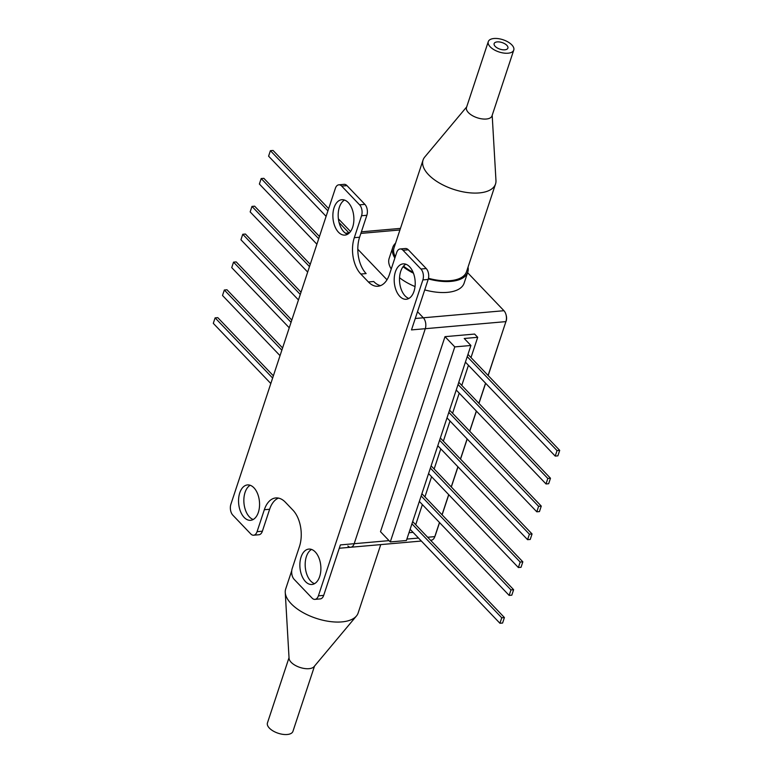 <?xml version="1.0" encoding="UTF-8"?>
<svg xmlns="http://www.w3.org/2000/svg" width="773" height="773" viewBox="0 0 773 773"><rect width="100%" height="100%" fill="white"/><g stroke="black" fill="none" stroke-linecap="round" stroke-linejoin="round"><path stroke-width="1.16" d="M311.529 549.439A17.769 10.436 -95 0 0 305.18 563.913A17.769 10.436 -95 0 0 310.785 581.122A17.769 10.436 -95 0 0 314.534 583.663M305.48 581.596A17.769 10.436 85 0 1 300.011 562.145A17.769 10.436 85 0 1 308.823 549.081A17.769 10.436 85 0 1 315.278 551.97A17.769 10.436 85 0 1 320.747 571.421A17.769 10.436 85 0 1 311.934 584.485A17.769 10.436 85 0 1 305.48 581.596M347.531 234.287A17.769 10.436 85 0 1 343.792 231.745A17.769 10.436 85 0 1 338.178 214.536A17.769 10.436 85 0 1 344.526 200.062M338.487 232.219A17.769 10.436 85 0 1 333.018 212.768A17.769 10.436 85 0 1 341.83 199.705A17.769 10.436 85 0 1 348.275 202.594A17.769 10.436 85 0 1 353.744 222.044A17.769 10.436 85 0 1 344.932 235.098A17.769 10.436 85 0 1 338.487 232.219M408.859 298.446A17.769 10.436 85 0 1 405.11 295.914A17.769 10.436 85 0 1 399.506 278.705A17.769 10.436 85 0 1 405.854 264.221M399.805 296.378A17.769 10.436 85 0 1 394.336 276.927A17.769 10.436 85 0 1 403.148 263.873A17.769 10.436 85 0 1 409.603 266.762A17.769 10.436 85 0 1 415.072 286.213A17.769 10.436 85 0 1 406.26 299.267A17.769 10.436 85 0 1 399.805 296.378M250.201 485.27A17.769 10.436 -95 0 0 243.853 499.754A17.769 10.436 -95 0 0 249.466 516.963A17.769 10.436 -95 0 0 253.206 519.495M244.162 517.427A17.769 10.436 85 0 1 238.693 497.976A17.769 10.436 85 0 1 247.505 484.922A17.769 10.436 85 0 1 253.95 487.811A17.769 10.436 85 0 1 259.419 507.262A17.769 10.436 85 0 1 250.607 520.316A17.769 10.436 85 0 1 244.162 517.427M400.134 248.974L405.439 248.51A7.894 4.638 85 0 1 408.308 249.795L403.004 250.259A7.894 4.638 -95 0 0 400.134 248.974A7.894 4.638 -95 0 0 396.694 252.51L389.437 274.454A26.321 15.46 85 0 1 377.958 286.252A26.321 15.46 85 0 1 368.402 281.971L360.817 274.048A26.321 15.46 85 0 1 354.295 237.688L361.551 215.744A7.894 4.638 -95 0 0 359.59 204.835L364.895 204.372A7.894 4.638 85 0 1 366.856 215.281L361.551 215.744M338.816 184.815L344.12 184.341A7.894 4.638 85 0 1 346.98 185.626L341.676 186.09A7.894 4.638 -95 0 0 338.816 184.815A7.894 4.638 -95 0 0 335.366 188.351L230.885 504.276A7.894 4.638 -95 0 0 232.847 515.185L250.761 533.93A7.894 4.638 -95 0 0 253.621 535.216A7.894 4.638 -95 0 0 257.071 531.669L264.327 509.736A26.321 15.46 85 0 1 275.806 497.938A26.321 15.46 85 0 1 285.363 502.218L292.938 510.141A26.321 15.46 85 0 1 299.46 546.501L292.213 568.445A7.894 4.638 -95 0 0 294.165 579.354L312.079 598.099A7.894 4.638 -95 0 0 314.949 599.375A7.894 4.638 -95 0 0 318.389 595.838L323.694 595.374A7.894 4.638 -95 0 1 320.254 598.911L314.949 599.375M257.071 531.669L262.376 531.206A7.894 4.638 85 0 1 258.926 534.752L253.621 535.216M354.295 237.688L359.6 237.224A26.321 15.46 -95 0 0 366.122 273.574L360.817 274.048M359.6 237.224L366.856 215.281M341.676 186.09L359.59 204.835M346.98 185.626L364.895 204.372M408.308 249.795L426.223 268.54A7.894 4.638 85 0 1 428.184 279.449L411.487 329.907L425.285 328.699L354.179 543.699A7.894 4.638 85 0 1 350.729 547.245A7.894 4.638 -95 0 0 354.179 543.699L389.041 540.636M428.184 279.449L422.879 279.913A7.894 4.638 -95 0 0 420.918 269.004L426.223 268.54M415.265 318.495L423.324 317.79L417.507 311.703L423.324 317.79L503.948 310.707A7.894 4.638 85 0 1 505.909 321.616L425.285 328.699A7.894 4.638 -95 0 0 423.324 317.79A7.894 4.638 85 0 1 425.285 328.699L354.179 543.699L340.381 544.917L323.694 595.374M422.879 279.913L318.389 595.838M387.002 279.787L357.802 249.235L387.002 279.787M368.402 281.971L373.707 281.507A26.321 15.46 -95 0 0 380.577 285.633M403.004 250.259L420.918 269.004M278.493 498.092A26.321 15.46 -95 0 0 269.632 509.272L264.327 509.736M262.376 531.206L269.632 509.272M444.997 336.661L380.5 531.698L390.278 541.941L454.785 346.893L444.997 336.661L474.603 334.062L477.704 337.299L464.225 338.487L470.912 345.483L454.785 346.893M505.909 321.616L488.101 375.456M485.55 383.176L478.883 403.322M476.332 411.043L469.675 431.189M467.114 438.9L460.457 459.046M457.906 466.766L451.239 486.913M448.688 494.633L442.03 514.77M439.47 522.49L434.803 536.626A7.894 4.638 85 0 1 431.353 540.163L430.522 540.24M347.869 545.96A7.894 4.638 -95 0 0 350.729 547.245L421.353 541.042M503.948 310.707L467.588 272.666M270.821 383.534L213.3 323.346L215.116 317.867L217.773 317.635L273.371 375.813M215.116 317.867L272.637 378.045M282.589 347.947L226.982 289.769L224.334 290.001L281.845 350.179M280.029 355.667L222.518 295.489L224.334 290.001M289.247 327.8L231.736 267.622L233.543 262.144L236.2 261.902L291.798 320.08M233.543 262.144L291.063 322.322M298.465 299.943L240.944 239.765L242.761 234.277L245.418 234.045L301.016 292.223M242.761 234.277L300.282 294.455M307.673 272.077L250.162 211.899L251.979 206.41L254.626 206.178L310.234 264.356M251.979 206.41L309.49 266.588M316.891 244.21L259.38 184.032L261.187 178.553L263.844 178.321L319.442 236.499M261.187 178.553L318.708 238.731M326.109 216.353L268.589 156.175L270.405 150.687L273.062 150.455L328.66 208.633M338.39 218.807L350.527 231.513M270.405 150.687L327.926 210.865M339.076 222.537L348.99 232.915M458.92 381.746L470.912 345.483M458.959 381.785L406.405 540.52L390.278 541.941M413.053 532.355L408.985 532.713M415.71 524.741L422.367 504.595M424.928 496.884L431.585 476.738M434.136 469.018L440.803 448.871M443.354 441.151L450.012 421.014M452.572 413.294L459.23 393.148M461.781 385.427L468.448 365.281M470.999 357.561L477.704 337.299M410.163 529.331L499.938 623.27L501.754 617.782L411.97 523.843M501.754 617.782L504.411 617.55L412.714 521.611M499.938 623.27L502.595 623.038L504.411 617.55M419.372 501.464L509.156 595.403L510.972 589.915L513.62 589.683L421.932 493.744M510.972 589.915L421.188 495.976M509.156 595.403L511.813 595.171L513.62 589.683M428.59 473.598L518.374 567.537L520.181 562.058L522.838 561.826L431.141 465.877M520.181 562.058L430.406 468.119M518.374 567.537L521.021 567.305L522.838 561.826M437.808 445.741L527.582 539.68L529.399 534.191L439.615 440.252M527.582 539.68L530.239 539.448L532.056 533.959L440.359 438.02M529.399 534.191L532.056 533.959M447.016 417.874L536.8 511.813L538.617 506.334L448.833 412.386M538.617 506.334L541.264 506.093L449.577 410.154M536.8 511.813L539.457 511.581L541.264 506.093M456.234 390.007L546.018 483.956L547.825 478.468L458.051 384.529M547.825 478.468L550.482 478.236L458.785 382.287M546.018 483.956L548.666 483.714L550.482 478.236M465.452 362.151L555.227 456.089L557.043 450.601L467.259 356.662M557.043 450.601L559.7 450.369L468.003 354.43M555.227 456.089L557.884 455.857L559.7 450.369M435.209 535.389L435.315 535.38A6.58 3.865 85 0 1 434.861 536.452M435.315 535.38L439.547 522.577M442.108 514.857L448.765 494.71M451.316 486.99L457.983 466.844M460.534 459.133L467.192 438.987M469.752 431.266L476.41 411.12M478.96 403.4L485.628 383.263M488.178 375.543L506.025 321.22M506.035 314.785A6.58 3.865 85 0 1 506.141 321.21M428.339 278.918A39.481 18.9 18.3 0 0 450.949 281.391A39.481 18.9 18.3 0 0 467.762 272.164A39.481 18.9 18.3 0 0 468.032 267.158M424.725 289.894A39.481 18.9 18.3 0 0 447.316 292.368A39.481 18.9 18.3 0 0 464.129 283.131L467.762 272.164M395.563 243.186A39.481 18.9 18.3 0 0 392.79 247.37A39.481 18.9 18.3 0 0 394.868 258.027M403.081 266.714A39.481 18.9 18.3 0 0 413.449 273.198M392.79 247.37L389.167 258.337A39.481 18.9 18.3 0 0 391.244 269.004M399.544 277.749A39.481 18.9 18.3 0 0 415.033 286.561M488.275 41.645L466.506 107.457A13.421 6.426 18.3 0 0 468.428 112.626A13.421 6.426 18.3 0 0 481.937 118.878A13.421 6.426 18.3 0 0 491.995 115.892L513.765 50.071A13.421 6.426 18.3 0 0 511.842 44.902A13.421 6.426 18.3 0 0 498.334 38.65A13.421 6.426 18.3 0 0 488.275 41.645A13.421 6.426 18.3 0 0 490.198 46.805A13.421 6.426 18.3 0 0 503.706 53.057A13.421 6.426 18.3 0 0 513.765 50.071M466.699 106.887L424.773 157.006A38.167 18.272 18.3 0 0 423.063 160.021A38.167 18.272 18.3 0 0 428.532 174.708A38.167 18.272 18.3 0 0 466.931 192.496A38.167 18.272 18.3 0 0 495.532 183.993A38.167 18.272 18.3 0 0 495.966 180.544L492.188 115.312M403.554 266.134A38.167 18.272 18.3 0 0 413.082 272.28M428.484 278.299A38.167 18.272 18.3 0 0 466.506 271.748L495.532 183.993M506.856 45.346A7.237 3.469 18.3 0 0 499.571 41.974A7.237 3.469 18.3 0 0 494.15 43.588A7.237 3.469 18.3 0 0 495.184 46.37A7.237 3.469 18.3 0 0 502.469 49.743A7.237 3.469 18.3 0 0 507.89 48.129A7.237 3.469 18.3 0 0 506.856 45.346M423.063 160.021L394.046 247.785A38.167 18.272 18.3 0 0 395.283 256.771M380.751 544.607L358.141 612.979A38.167 18.272 -161.7 0 1 356.44 615.994L314.099 666.606A13.421 6.426 -161.7 0 1 303.451 668.336A13.421 6.426 -161.7 0 1 291.141 662.277A13.421 6.426 -161.7 0 1 289.063 658.325L285.247 592.456A38.167 18.272 -161.7 0 1 285.681 589.007L291.74 570.687M314.514 666.113L292.938 731.355A13.421 6.426 -161.7 0 1 282.87 734.35A13.421 6.426 -161.7 0 1 269.371 728.098A13.421 6.426 -161.7 0 1 267.448 722.929L289.025 657.688M356.44 615.994A38.167 18.272 -161.7 0 1 326.148 620.922A38.167 18.272 -161.7 0 1 291.15 603.694A38.167 18.272 -161.7 0 1 285.247 592.456M406.888 539.071L418.502 538.056M427.662 537.254L434.803 536.626M399.931 229.977L360.865 233.407M339.279 548.25L350.729 547.245M345.483 233.224L349.367 232.876M361.387 231.823L400.453 228.393"/></g></svg>
